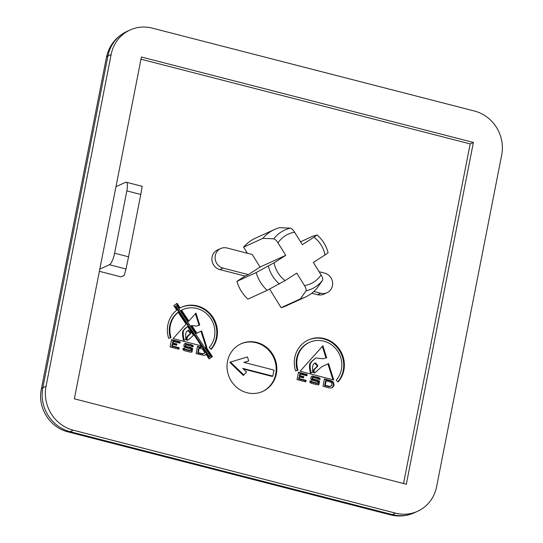 <?xml version="1.0" encoding="UTF-8"?>
<svg xmlns="http://www.w3.org/2000/svg" width="543" height="543" viewBox="0 0 543 543"><rect width="100%" height="100%" fill="white"/><g stroke="black" fill="none" stroke-linecap="round" stroke-linejoin="round"><path stroke-width="0.81" d="M227.517 361.305A26.166 24.632 65.5 0 0 236.673 387.322A26.166 24.632 65.5 0 0 262.798 391.388A26.166 24.632 65.5 0 0 276.339 373.869A26.166 24.632 65.5 0 0 267.183 347.859A26.166 24.632 65.5 0 0 241.058 343.794A26.166 24.632 65.5 0 0 227.517 361.305M262.473 391.53A26.166 24.632 65.5 0 0 275.695 374.161A26.166 24.632 65.5 0 0 266.681 348.273A26.166 24.632 65.5 0 0 240.739 343.943M294.781 357.538A26.308 24.768 65.5 0 0 295.589 371.025L297.992 370.299A23.648 22.263 -114.5 0 1 297.265 358.183A23.648 22.263 -114.5 0 1 309.503 342.348A23.648 22.263 -114.5 0 1 333.117 346.02A23.648 22.263 -114.5 0 1 341.391 369.532A23.648 22.263 -114.5 0 1 336.171 380.168L338.072 382.007A26.308 24.768 65.5 0 0 343.875 370.177A26.308 24.768 65.5 0 0 334.664 344.011A26.308 24.768 65.5 0 0 308.397 339.925A26.308 24.768 65.5 0 0 294.781 357.538M337.855 381.804A26.308 24.768 65.5 0 0 343.23 370.469A26.308 24.768 65.5 0 0 334.162 344.425A26.308 24.768 65.5 0 0 308.078 340.074M297.32 370.502A23.648 22.263 -114.5 0 1 296.621 358.475A23.648 22.263 -114.5 0 1 308.858 342.64L309.503 342.348M214.465 336.877A23.648 22.263 -114.5 0 1 209.245 347.513L211.139 349.346A26.308 24.768 65.5 0 0 216.949 337.515A26.308 24.768 65.5 0 0 207.738 311.356A26.308 24.768 65.5 0 0 181.471 307.263A26.308 24.768 65.5 0 0 180.12 307.935L177.072 303.347L173.767 305.634L176.753 310.141A26.308 24.768 65.5 0 0 168.663 338.364L171.065 337.637A23.648 22.263 -114.5 0 1 178.219 312.354L186.059 324.178L173.169 338.581L200.258 345.586L201.405 347.316L197.462 346.305L196.118 353.642L204.019 355.394L206.075 354.355L209.109 358.93L212.422 356.642L206.089 347.092L206.808 347.282L201.616 330.925L196.831 333.137L191.794 325.542L196.328 326.112L199.722 325.053L195.969 313.107L188.835 321.076L181.6 310.162A23.648 22.263 -114.5 0 1 182.577 309.686A23.648 22.263 -114.5 0 1 206.184 313.359A23.648 22.263 -114.5 0 1 214.465 336.877M176.502 303.741L179.475 308.227L180.12 307.935M210.928 349.142A26.308 24.768 65.5 0 0 216.304 337.807A26.308 24.768 65.5 0 0 207.236 311.77A26.308 24.768 65.5 0 0 181.152 307.413M278.016 242.891C276.455 240.461 275.05 239.103 273.787 238.825L262.853 238.363A37.148 34.976 -114.5 0 1 274.48 229.499A37.148 34.976 -114.5 0 1 279.448 227.7L290.383 228.155C291.645 228.44 293.05 229.798 294.611 232.228A27.225 25.63 65.5 0 0 278.016 242.891L285.733 255.346L260.063 267.068L252.271 254.504L227.028 248.008A10.466 9.855 65.5 0 0 220.709 248.545A10.466 9.855 65.5 0 0 215.293 255.549A10.466 9.855 65.5 0 0 223.085 268.113L248.327 274.609L245.117 276.075L236.891 281.362A37.148 34.976 65.5 0 0 247.907 299.132L267.156 290.342A37.148 34.976 -114.5 0 1 256.14 272.572L236.891 281.362M220.709 248.545L217.499 250.011A10.466 9.855 65.5 0 0 212.082 257.015A10.466 9.855 65.5 0 0 219.874 269.579L245.117 276.075M330.884 380.636L324.395 378.966L323.044 386.304L329.01 387.838L330.952 388.055L332.513 387.6L333.993 385.469L333.646 382.767L332.615 381.457L330.884 380.636L330.246 380.928L324.314 379.401M307.148 374.527L298.467 372.294L297.028 379.611L305.804 381.865L306.096 380.378L299.295 378.627L299.634 376.91L303.537 377.914L303.829 376.666L299.967 375.668L300.279 374.086L306.904 375.79L307.148 374.527L306.51 374.819L298.378 372.729M328.549 363.586L321.748 366.729L314.94 372.702L313.963 372.254L314.2 369.702L317.73 366.118L317.621 365.283L315.463 362.914L314.675 363.179L313.155 364.543L312.517 367.272L312.666 371.819L311.784 372.776L310.976 372.661L310.168 367.699L310.182 363.953L312.042 361.353L315.809 357.966L323.261 358.774L326.655 357.715L322.895 345.769L300.096 371.242L333.741 379.937L328.549 363.586M319.386 379.421L319.359 378.6L317.825 377.731L311.858 376.197L312.503 375.905L311.254 376.625L310.739 378.539L311.431 379.951L317.893 381.797L317.607 383.243L311.641 381.709L311.73 381.261L310.196 380.86L309.904 382.353L311.241 383.27L317.295 384.824L318.938 384.682L319.447 381.152L318.001 380.31L312.558 378.905L312.87 377.331L320.037 379.55L320.003 378.308L318.469 377.439L311.96 376.055M180.222 341.866L171.534 339.633L170.102 346.95L178.871 349.21L179.163 347.717L172.369 345.966L172.701 344.248L176.604 345.253L176.903 344.004L173.041 343.006L173.346 341.425L179.971 343.135L180.222 341.866L179.577 342.158L171.452 340.067M192.453 346.76L192.432 345.945L190.898 345.07L184.932 343.536L185.57 343.244L184.328 343.97L183.812 345.877L184.505 347.289L190.96 349.135L190.681 350.581L184.715 349.047L184.803 348.599L183.262 348.206L182.971 349.692L184.315 350.608L190.369 352.163L192.012 352.02L192.514 348.497L191.068 347.649L185.631 346.251L185.937 344.669L193.111 346.889L193.077 345.647L191.543 344.778L185.034 343.393M99.376 271.31L121.001 276.876L124.211 275.41L125.99 268.995L109.428 264.733L99.803 269.131L74.357 398.813L406.327 484.227L473.387 142.436L141.418 57.015L99.803 269.131M403.544 483.514L470.177 143.902L140.99 59.201M311.763 293.227L317.512 294.7A10.466 9.855 65.5 0 0 323.832 294.17L327.042 292.704A10.466 9.855 65.5 0 0 332.574 282.353A10.466 9.855 65.5 0 0 324.666 273.129L319.087 271.697M269.599 289.08L281.131 307.684A37.148 34.976 65.5 0 0 286.1 305.879L305.349 297.089A37.148 34.976 -114.5 0 1 300.388 298.888L306.048 290.851C306.476 289.799 305.953 288.034 304.474 285.57A27.225 25.63 65.5 0 0 321.076 274.901L313.352 262.452L324.986 254.979A27.225 25.63 65.5 0 0 313.963 237.21L302.336 244.683L294.611 232.228M274.48 229.499L255.23 238.296A37.148 34.976 65.5 0 0 243.597 247.153L247.37 253.242M262.853 238.363L243.597 247.153M256.14 272.572L274.106 262.819A27.225 25.63 65.5 0 0 285.123 280.588L296.756 273.115L304.474 285.57M285.733 255.346L274.106 262.819M260.063 267.068L248.327 274.609M321.076 274.901C322.549 277.371 323.078 279.129 322.644 280.181L316.983 288.224A37.148 34.976 -114.5 0 1 305.349 297.089M328.026 252.78L324.986 254.979M436.606 486.738L501.691 154.999A36.625 34.487 65.5 0 0 474.419 111.023L152.216 28.114A36.625 34.487 65.5 0 0 130.096 29.98A36.625 34.487 65.5 0 0 111.139 54.504L46.053 386.249A36.625 34.487 65.5 0 0 73.325 430.226L395.528 513.128A36.625 34.487 65.5 0 0 417.648 511.262A36.625 34.487 65.5 0 0 436.606 486.738M470.177 143.902L473.387 142.436M285.123 280.588L267.156 290.342M300.388 298.888L281.131 307.684M313.963 237.21L317.003 235.01L312.673 236.246L300.544 241.791M328.094 252.78C326.275 245.674 322.603 239.748 317.071 235.004L317.003 235.01M126.838 190.885L114.607 253.214L128.555 256.805L140.786 194.475L126.838 190.885A10.466 2.803 -75.6 0 0 126.241 182.217A10.466 2.803 -75.6 0 0 125.603 182.299L115.978 186.697M109.428 264.733A10.466 2.803 -75.6 0 0 114.607 253.214M142.164 186.561L140.786 194.475M128.555 256.805L125.99 268.995M313.861 291.469L320.716 293.24A10.466 9.855 65.5 0 0 327.042 292.704M190.898 345.07L191.543 344.778M192.432 345.945L193.077 345.647M191.428 352.068L191.876 348.789L190.43 347.941L184.987 346.543L185.299 344.961L185.937 344.669M184.987 346.543L185.631 346.251M190.43 347.941L191.068 347.649M191.876 348.789L192.514 348.497M192.12 349.42L192.765 349.129M190.681 350.581L190.036 350.88L184.07 349.339L184.158 348.891L182.964 348.586M184.158 348.891L184.803 348.599M184.07 349.339L184.715 349.047M188.835 321.076L188.19 321.375L180.955 310.46A23.648 22.263 -114.5 0 1 181.932 309.978L182.577 309.686M180.955 310.46L181.6 310.162M199.071 325.305L195.426 313.718M196.831 333.137L196.193 333.429L191.15 325.834L191.794 325.542M206.028 347.12L200.978 331.223M201.507 332.52L202.145 332.228M209.041 358.828L211.777 356.934L205.444 347.384L206.089 347.092M211.777 356.934L212.422 356.642M205.064 355.095L206.075 354.355M201.405 347.316L200.767 347.615L197.38 346.739M170.393 337.841A23.648 22.263 -114.5 0 1 177.581 312.653L178.219 312.354M176.787 305.539L175.192 306.49L208.865 357.267L209.51 356.968L210.46 356.31L176.787 305.539L175.837 306.198L209.51 356.968M187.491 330.68L187.892 330.544L190.05 332.913L190.159 333.748L187.179 336.436L186.263 338.71L186.398 339.891L187.369 340.332L188.855 339.497L193.451 335.316L187.579 326.472L183.758 330.144L183.256 331.291L183.242 335.038L184.05 339.999L184.858 340.115L185.74 339.158L185.591 334.61L186.229 331.882L188.536 330.253L190.695 332.621L190.803 333.456L187.267 337.04L187.036 339.592L188.007 340.04M187.579 326.472L184.471 328.983L182.611 331.583L182.604 335.336L183.405 340.291L184.858 340.115M199.233 348.09L198.589 348.382L197.693 352.943L202.559 354.002L204.894 352.821L202.62 349.149L199.233 348.09L198.338 352.651L202.023 353.602L204.209 353.493M202.559 354.002L203.197 353.71M201.378 353.893L202.023 353.602M197.693 352.943L198.338 352.651M186.398 339.891L187.036 339.592M186.263 338.71L186.901 338.418M186.629 337.339L187.267 337.04M187.179 336.436L187.817 336.144M190.159 333.748L190.803 333.456M190.05 332.913L190.695 332.621M187.892 330.544L188.536 330.253M183.405 340.291L184.05 339.999M182.604 335.336L183.242 335.038M182.611 331.583L183.256 331.291M183.12 330.436L183.758 330.144M184.471 328.983L185.109 328.691M175.192 306.49L175.837 306.198M179.414 342.993L179.577 342.158M176.068 345.117L176.258 344.296L172.396 343.305L172.708 341.723L173.346 341.425M172.396 343.305L173.041 343.006M176.258 344.296L176.903 344.004M178.314 349.061L178.525 348.009L171.724 346.258L172.063 344.547L172.701 344.248M171.724 346.258L172.369 345.966M178.525 348.009L179.163 347.717M317.825 377.731L318.469 377.439M319.359 378.6L320.003 378.308M318.361 384.729L318.802 381.451L317.356 380.602L311.92 379.204L312.225 377.623L312.87 377.331M311.92 379.204L312.558 378.905M317.356 380.602L318.001 380.31M318.802 381.451L319.447 381.152M319.046 382.082L319.691 381.79M317.607 383.243L316.963 383.534L310.996 382L311.085 381.553L309.897 381.247M311.085 381.553L311.73 381.261M310.996 382L311.641 381.709M332.947 379.733L327.904 363.885M328.434 365.181L329.072 364.882M325.997 357.966L322.352 346.373M311.784 372.776L310.338 372.953L309.53 367.991L309.544 364.244L311.397 361.645L315.809 357.966M311.397 361.645L312.042 361.353M310.046 363.097L310.691 362.805M309.544 364.244L310.182 363.953M309.53 367.991L310.168 367.699M310.338 372.953L310.976 372.661M314.94 372.702L314.295 372.993L313.325 372.546L313.555 369.993L317.092 366.41L316.976 365.575L314.825 363.206L314.417 363.342M314.825 363.206L315.463 362.914M316.976 365.575L317.621 365.283M317.092 366.41L317.73 366.118M314.105 369.097L314.75 368.806M313.555 369.993L314.2 369.702M313.189 371.371L313.834 371.079M313.325 372.546L313.963 372.254M306.347 375.647L306.51 374.819M302.994 377.779L303.184 376.957L299.329 375.96L299.634 374.378L300.279 374.086M299.329 375.96L299.967 375.668M303.184 376.957L303.829 376.666M305.247 381.722L305.451 380.67L298.65 378.919L298.989 377.202L299.634 376.91M298.65 378.919L299.295 378.627M305.451 380.67L306.096 380.378M331.99 387.756L332.954 386.609L333.456 384.743L333.002 383.059L331.97 381.749L330.246 380.928M331.97 381.749L332.615 381.457M333.002 383.059L333.646 382.767M333.456 384.743L334.101 384.451M333.348 385.761L333.993 385.469M332.954 386.609L333.599 386.317M326.16 380.752L325.522 381.043L324.626 385.605L329.486 386.664L331.827 385.476L331.895 383.222L331.196 382.326L326.16 380.752L325.264 385.313L328.949 386.256L331.135 386.154M324.626 385.605L325.264 385.313M329.486 386.664L330.13 386.372M328.311 386.555L328.949 386.256M243.386 369.016L272.172 376.428L272.817 376.129L273.998 370.102L243.922 362.364L248.714 360.919L247.445 356.934L230.449 362.066L243.895 375.023L246.529 372.043L242.741 368.392L272.817 376.129M230.449 362.066L229.804 362.357L243.25 375.322L243.895 375.023M244.099 362.405L248.714 360.919M223.085 268.113L219.874 269.579M111.139 54.504L107.928 55.97L42.849 387.709L46.053 386.249M73.325 430.226L70.115 431.692L392.317 514.594L395.528 513.128M273.787 238.825A32.376 30.483 -114.5 0 1 290.383 228.155M322.644 280.181A32.376 30.483 -114.5 0 1 306.048 290.851M279.428 283.996A32.376 30.483 -114.5 0 1 268.412 266.226M126.886 31.446A36.625 34.487 65.5 0 0 107.928 55.97A31.392 6.414 -168.9 0 0 106.414 57.463C109.055 45.503 115.876 36.836 126.886 31.446L130.096 29.98M106.414 57.463L41.329 389.202A31.392 6.414 -168.9 0 1 42.849 387.709A36.625 34.487 65.5 0 0 70.115 431.692A31.392 8.416 -75.6 0 1 68.208 431.936L390.417 514.845A31.392 8.416 -75.6 0 0 392.317 514.594A36.625 34.487 65.5 0 0 414.438 512.728C406.673 516.183 398.664 516.888 390.417 514.845M320.716 293.24L317.512 294.7M417.648 511.262L414.438 512.728M68.208 431.936C49.813 427.626 37.291 407.623 41.329 389.202M142.246 186.337L126.241 182.217"/></g></svg>

